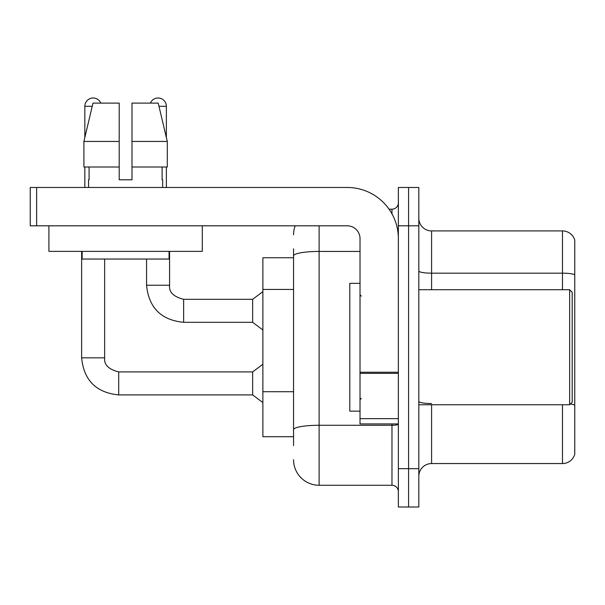 <?xml version="1.0" encoding="UTF-8"?>
<svg xmlns="http://www.w3.org/2000/svg" width="605" height="605" viewBox="0 0 605 605"><rect width="100%" height="100%" fill="white"/><g stroke="black" fill="none" stroke-linecap="round" stroke-linejoin="round"><path stroke-width="0.91" d="M262.88 436.704L293.554 436.704L262.88 436.704L262.88 257.768L293.554 257.768L293.554 248.814L293.554 280.501M418.811 476.332A12.781 12.781 0 0 1 431.592 463.551L562.476 463.551L562.476 404.753M408.587 468.663L408.587 507.005L418.811 507.005L418.811 468.663L408.587 468.663L408.587 507.005L398.362 507.005L398.362 468.663L408.587 468.663L408.587 225.809L408.587 468.663M398.362 468.663L398.362 187.467L408.587 187.467L408.587 225.809L408.587 187.467L418.811 187.467L418.811 468.663M574.75 240.124A12.781 12.781 0 0 0 562.476 230.921A12.781 12.781 0 0 1 574.75 240.124L574.75 454.347A12.781 12.781 0 0 1 562.476 463.551M574.75 274.768A12.781 2.216 180 0 0 562.476 273.173L562.476 230.921L431.592 230.921A12.781 12.781 0 0 1 418.811 218.14A12.781 12.781 0 0 0 431.592 230.921L431.592 289.719M570.371 404.019A12.781 2.216 180 0 1 574.75 405.146L574.75 405.32M293.554 445.658L293.554 248.814M319.115 225.809L319.115 485.278L391.972 485.278L391.972 423.923M389.068 209.194L391.972 209.194A6.39 6.39 0 0 0 398.362 202.804M293.554 434.148L293.554 400.654M398.362 491.668A6.39 6.39 0 0 0 391.972 485.278M293.554 234.755A25.561 25.561 0 0 1 295.172 225.809M319.115 485.278A25.561 25.561 0 0 1 293.554 459.717M398.362 423.923L360.02 423.923L360.02 372.241L398.362 372.241M398.362 238.589A51.13 51.13 0 0 0 347.232 187.467L36.64 187.467L36.64 225.809L347.232 225.809A12.781 12.781 0 0 1 360.02 238.589L360.02 372.241M36.64 225.809L30.25 225.809L30.25 187.467L36.64 187.467M360.02 283.329L349.796 283.329L349.796 411.143L360.02 411.143M569.638 404.753L572.194 402.196L572.194 292.276L569.638 289.719L569.638 404.753L418.811 404.753M202.289 225.809L202.289 251.37L48.914 251.37L48.914 225.809M131.996 179.798L119.208 179.798L131.996 179.798L119.208 179.798L131.996 179.798L131.996 103.107L158.215 103.107L167.298 141.449L167.298 167.018L131.996 167.018M150.395 103.107A8.311 8.311 0 0 1 166.375 106.299L166.375 137.562L167.298 141.449L131.996 141.449M119.208 141.449L119.208 167.018L119.208 141.449L119.208 167.018L83.906 167.018L83.906 141.449L92.988 103.107L119.208 103.107L119.208 141.449L83.906 141.449L84.829 137.562L84.829 106.299L92.232 106.299M88.534 179.798L89.086 179.798L88.534 179.798L88.534 187.467M162.669 179.798L162.11 179.798L162.669 179.798L162.669 187.467M162.11 167.018L162.11 179.798M119.208 167.018L119.208 179.798M89.086 179.798L89.086 167.018M82.144 251.37L82.144 259.046L169.06 259.046L169.06 251.37M167.298 167.018L167.298 141.449L158.215 103.107M92.988 103.107L83.906 141.449M84.829 106.299A8.311 8.311 0 0 1 100.808 103.107M81.63 251.37L81.63 357.842L104.642 357.842C103.863 364.664 108.552 369.352 118.701 371.901L252.648 371.901L252.648 394.914L118.701 394.914L118.701 371.924M118.701 371.901C108.552 369.352 103.863 364.664 104.642 357.842C103.863 364.664 108.552 369.352 118.701 371.901C108.552 369.352 103.863 364.664 104.642 357.842C103.863 364.664 108.552 369.352 118.701 371.901C108.552 369.352 103.863 364.664 104.642 357.842C103.863 364.664 108.552 369.352 118.701 371.901C108.552 369.352 103.863 364.664 104.642 357.842L104.642 259.046M84.829 167.018L84.829 187.467M183.633 322.314C161.142 320.09 148.785 307.733 146.561 285.242C148.785 307.733 161.142 320.09 183.633 322.314C161.142 320.09 148.785 307.733 146.561 285.242C148.785 307.733 161.142 320.09 183.633 322.314C161.142 320.09 148.785 307.733 146.561 285.242C148.785 307.733 161.142 320.09 183.633 322.314C161.142 320.09 148.785 307.733 146.561 285.242L169.574 285.242C168.795 292.064 173.484 296.752 183.633 299.301L252.648 299.301L252.648 322.314L183.633 322.314L183.633 299.324M166.375 167.018L166.375 187.467M293.554 289.447L262.88 289.447M293.554 391.707L262.88 391.707M431.592 404.753L431.592 463.551M562.476 289.719L562.476 273.173L431.592 273.173A12.781 2.216 0 0 1 418.811 270.949M418.811 225.809L398.362 225.809M431.592 403.543A12.781 2.216 0 0 1 418.811 401.327M398.362 424.166A6.39 1.112 0 0 1 391.972 425.27L319.115 425.27A25.561 4.439 180 0 0 293.554 429.709M293.554 255.885A25.561 4.439 180 0 1 319.115 251.446L360.02 251.446M391.972 213.837L391.972 209.194M398.362 373.353L360.02 373.353M360.02 418.645L398.362 418.645M169.574 251.37L169.574 285.242C168.795 292.064 173.484 296.752 183.633 299.301C173.484 296.752 168.795 292.064 169.574 285.242C168.795 292.064 173.484 296.752 183.633 299.301C173.484 296.752 168.795 292.064 169.574 285.242C168.795 292.064 173.484 296.752 183.633 299.301C173.484 296.752 168.795 292.064 169.574 285.242L169.551 285.242M158.971 106.299L166.375 106.299M81.63 357.842C83.853 380.333 96.21 392.69 118.701 394.914C96.21 392.69 83.853 380.333 81.63 357.842C83.853 380.333 96.21 392.69 118.701 394.914C96.21 392.69 83.853 380.333 81.63 357.842C83.853 380.333 96.21 392.69 118.701 394.914C96.21 392.69 83.853 380.333 81.63 357.842C83.853 380.333 96.21 392.69 118.701 394.914C96.21 392.69 83.853 380.333 81.63 357.842M361.298 296.11L360.02 294.832M418.811 289.719L569.638 289.719M361.298 398.362L360.02 399.64M252.648 394.914L262.88 402.582M252.648 371.901L262.88 364.233M252.648 322.314L262.88 329.982M146.561 285.242L146.561 259.046M252.648 299.301L262.88 291.633"/></g></svg>
